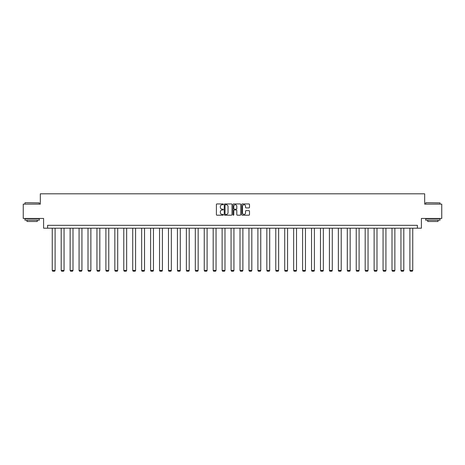<?xml version="1.0" encoding="UTF-8"?>
<svg xmlns="http://www.w3.org/2000/svg" width="465" height="465" viewBox="0 0 465 465"><rect width="100%" height="100%" fill="white"/><g stroke="black" fill="none" stroke-linecap="round" stroke-linejoin="round"><path stroke-width="0.7" d="M223.328 204.338A0.395 0.395 0 0 0 222.938 203.943L216.957 203.943A0.564 0.564 0 0 0 216.399 204.507L216.399 214.632A0.564 0.564 0 0 0 216.957 215.196L222.938 215.196A0.395 0.395 0 0 0 223.328 214.801A0.395 0.395 0 0 0 222.938 214.406L222.165 214.406A1.802 1.802 0 0 1 220.364 212.61L220.364 211.761A1.802 1.802 0 0 1 222.165 209.965L222.938 209.965A0.395 0.395 0 0 0 223.328 209.57A0.395 0.395 0 0 0 222.938 209.174L222.165 209.174A1.802 1.802 0 0 1 220.364 207.373L220.364 206.53A1.802 1.802 0 0 1 222.165 204.734L222.938 204.734A0.395 0.395 0 0 0 223.328 204.338M248.944 207.907A0.564 0.564 0 0 0 249.502 207.349L249.502 204.507A0.564 0.564 0 0 0 248.944 203.943L242.3 203.943A0.564 0.564 0 0 0 241.742 204.507L241.742 214.632A0.564 0.564 0 0 0 242.3 215.196L248.944 215.196A0.564 0.564 0 0 0 249.502 214.632L249.502 211.203A0.564 0.564 0 0 0 248.944 210.639L246.101 210.639A0.564 0.564 0 0 0 245.537 211.203L245.537 212.9A1.505 1.505 0 0 1 244.032 214.406A1.505 1.505 0 0 1 242.527 212.9L242.527 206.233A1.505 1.505 0 0 1 244.032 204.734A1.505 1.505 0 0 1 245.537 206.233L245.537 207.349A0.564 0.564 0 0 0 246.101 207.907L248.944 207.907M417.39 228.193L421.406 228.193L421.406 218.451L441.75 218.451L441.75 204.123L424.673 204.123L424.673 193.806L40.327 193.806L40.327 204.123L23.25 204.123L23.25 218.451L43.594 218.451L43.594 228.193L417.39 228.193L417.39 225.327L47.61 225.327L47.61 228.193M232.006 204.507A0.564 0.564 0 0 0 231.448 203.943L224.804 203.943A0.564 0.564 0 0 0 224.246 204.507L224.246 214.632A0.564 0.564 0 0 0 224.804 215.196L231.448 215.196A0.564 0.564 0 0 0 232.006 214.632L232.006 204.507M233.552 203.943L240.196 203.943A0.564 0.564 0 0 1 240.754 204.507L240.754 214.632A0.564 0.564 0 0 1 240.196 215.196L237.353 215.196A0.564 0.564 0 0 1 236.79 214.632L236.79 210.523A0.564 0.564 0 0 0 236.226 209.965L234.343 209.965A0.564 0.564 0 0 0 233.779 210.523L233.779 214.801A0.395 0.395 0 0 1 233.383 215.196A0.395 0.395 0 0 1 232.994 214.801L232.994 204.507A0.564 0.564 0 0 1 233.552 203.943M225.426 204.734A0.395 0.395 0 0 0 225.031 205.123L225.031 214.01A0.395 0.395 0 0 0 225.426 214.406L226.24 214.406A1.802 1.802 0 0 0 228.042 212.61L228.042 206.53A1.802 1.802 0 0 0 226.24 204.734L225.426 204.734M236.79 206.262A1.505 1.505 0 0 0 235.284 204.757A1.505 1.505 0 0 0 233.779 206.262L233.779 208.611A0.564 0.564 0 0 0 234.343 209.174L236.226 209.174A0.564 0.564 0 0 0 236.79 208.611L236.79 206.262M55.114 228.193L55.114 270.45L52.249 270.45L52.249 228.193M55.114 270.45L54.684 271.194L52.679 271.194L52.249 270.45M25.139 202.694L39.298 202.862L25.139 202.694M32.132 220.172L24.971 220.172L24.971 218.742L39.298 218.742L39.298 220.172L32.132 220.172M37.293 220.172L37.293 221.491L26.976 221.491L26.976 220.172M425.876 202.694L440.029 202.862L425.876 202.694M432.869 220.172L425.702 220.172L425.702 218.742L440.029 218.742L440.029 220.172L432.869 220.172M438.024 220.172L438.024 221.491L427.707 221.491L427.707 220.172M64.06 228.193L64.06 270.45L61.194 270.45L61.194 228.193M64.06 270.45L63.629 271.194L61.618 271.194L61.194 270.45M72.999 228.193L72.999 270.45L70.134 270.45L70.134 228.193M72.999 270.45L72.569 271.194L70.564 271.194L70.134 270.45M81.939 228.193L81.939 270.45L79.073 270.45L79.073 228.193M81.939 270.45L81.509 271.194L79.503 271.194L79.073 270.45M90.878 228.193L90.878 270.45L88.013 270.45L88.013 228.193M90.878 270.45L90.448 271.194L88.443 271.194L88.013 270.45M99.818 228.193L99.818 270.45L96.953 270.45L96.953 228.193M99.818 270.45L99.388 271.194L97.383 271.194L96.953 270.45M108.764 228.193L108.764 270.45L105.898 270.45L105.898 228.193M108.764 270.45L108.333 271.194L106.328 271.194L105.898 270.45M117.703 228.193L117.703 270.45L114.838 270.45L114.838 228.193M117.703 270.45L117.273 271.194L115.268 271.194L114.838 270.45M126.643 228.193L126.643 270.45L123.777 270.45L123.777 228.193M126.643 270.45L126.213 271.194L124.207 271.194L123.777 270.45M135.582 228.193L135.582 270.45L132.717 270.45L132.717 228.193M135.582 270.45L135.152 271.194L133.147 271.194L132.717 270.45M144.522 228.193L144.522 270.45L141.656 270.45L141.656 228.193M144.522 270.45L144.092 271.194L142.087 271.194L141.656 270.45M153.467 228.193L153.467 270.45L150.602 270.45L150.602 228.193M153.467 270.45L153.037 271.194L151.032 271.194L150.602 270.45M162.407 228.193L162.407 270.45L159.542 270.45L159.542 228.193M162.407 270.45L161.977 271.194L159.972 271.194L159.542 270.45M171.347 228.193L171.347 270.45L168.481 270.45L168.481 228.193M171.347 270.45L170.917 271.194L168.911 271.194L168.481 270.45M180.286 228.193L180.286 270.45L177.421 270.45L177.421 228.193M180.286 270.45L179.856 271.194L177.851 271.194L177.421 270.45M189.226 228.193L189.226 270.45L186.36 270.45L186.36 228.193M189.226 270.45L188.802 271.194L186.791 271.194L186.36 270.45M198.171 228.193L198.171 270.45L195.306 270.45L195.306 228.193M198.171 270.45L197.741 271.194L195.736 271.194L195.306 270.45M207.111 228.193L207.111 270.45L204.245 270.45L204.245 228.193M207.111 270.45L206.681 271.194L204.676 271.194L204.245 270.45M216.051 228.193L216.051 270.45L213.185 270.45L213.185 228.193M216.051 270.45L215.62 271.194L213.615 271.194L213.185 270.45M224.99 228.193L224.99 270.45L222.125 270.45L222.125 228.193M224.99 270.45L224.56 271.194L222.555 271.194L222.125 270.45M233.936 228.193L233.936 270.45L231.064 270.45L231.064 228.193M233.936 270.45L233.506 271.194L231.494 271.194L231.064 270.45M242.875 228.193L242.875 270.45L240.01 270.45L240.01 228.193M242.875 270.45L242.445 271.194L240.44 271.194L240.01 270.45M251.815 228.193L251.815 270.45L248.949 270.45L248.949 228.193M251.815 270.45L251.385 271.194L249.38 271.194L248.949 270.45M260.755 228.193L260.755 270.45L257.889 270.45L257.889 228.193M260.755 270.45L260.324 271.194L258.319 271.194L257.889 270.45M269.694 228.193L269.694 270.45L266.829 270.45L266.829 228.193M269.694 270.45L269.264 271.194L267.259 271.194L266.829 270.45M278.64 228.193L278.64 270.45L275.774 270.45L275.774 228.193M278.64 270.45L278.209 271.194L276.198 271.194L275.774 270.45M287.579 228.193L287.579 270.45L284.714 270.45L284.714 228.193M287.579 270.45L287.149 271.194L285.144 271.194L284.714 270.45M296.519 228.193L296.519 270.45L293.653 270.45L293.653 228.193M296.519 270.45L296.089 271.194L294.083 271.194L293.653 270.45M305.459 228.193L305.459 270.45L302.593 270.45L302.593 228.193M305.459 270.45L305.028 271.194L303.023 271.194L302.593 270.45M314.398 228.193L314.398 270.45L311.533 270.45L311.533 228.193M314.398 270.45L313.968 271.194L311.963 271.194L311.533 270.45M323.344 228.193L323.344 270.45L320.478 270.45L320.478 228.193M323.344 270.45L322.913 271.194L320.908 271.194L320.478 270.45M332.283 228.193L332.283 270.45L329.418 270.45L329.418 228.193M332.283 270.45L331.853 271.194L329.848 271.194L329.418 270.45M341.223 228.193L341.223 270.45L338.357 270.45L338.357 228.193M341.223 270.45L340.793 271.194L338.787 271.194L338.357 270.45M350.162 228.193L350.162 270.45L347.297 270.45L347.297 228.193M350.162 270.45L349.732 271.194L347.727 271.194L347.297 270.45M359.102 228.193L359.102 270.45L356.237 270.45L356.237 228.193M359.102 270.45L358.672 271.194L356.667 271.194L356.237 270.45M368.048 228.193L368.048 270.45L365.182 270.45L365.182 228.193M368.048 270.45L367.617 271.194L365.612 271.194L365.182 270.45M376.987 228.193L376.987 270.45L374.122 270.45L374.122 228.193M376.987 270.45L376.557 271.194L374.552 271.194L374.122 270.45M385.927 228.193L385.927 270.45L383.061 270.45L383.061 228.193M385.927 270.45L385.497 271.194L383.491 271.194L383.061 270.45M394.866 228.193L394.866 270.45L392.001 270.45L392.001 228.193M394.866 270.45L394.436 271.194L392.431 271.194L392.001 270.45M403.806 228.193L403.806 270.45L400.94 270.45L400.94 228.193M403.806 270.45L403.382 271.194L401.371 271.194L400.94 270.45M412.751 228.193L412.751 270.45L409.886 270.45L409.886 228.193M412.751 270.45L412.321 271.194L410.316 271.194L409.886 270.45M24.971 204.123L24.971 202.862M28.237 218.742L28.237 218.451M36.032 218.742L36.032 218.451M39.298 204.123L39.298 202.862M425.702 204.123L425.702 202.862M428.968 218.742L428.968 218.451M436.763 218.742L436.763 218.451M440.029 204.123L440.029 202.862"/></g></svg>
